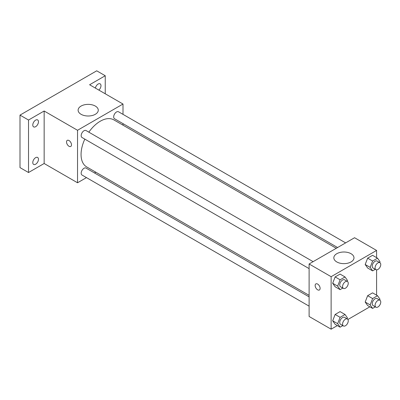 <?xml version="1.0" encoding="UTF-8"?>
<svg xmlns="http://www.w3.org/2000/svg" width="400" height="400" viewBox="0 0 400 400"><rect width="100%" height="100%" fill="white"/><g stroke="black" fill="none" stroke-linecap="round" stroke-linejoin="round"><path stroke-width="0.6" d="M86.475 177.615L77.535 182.775L44.15 163.5L28.525 172.525L20 167.6L20 115.11L96.715 70.815L105.24 75.74L105.24 93.785M95.835 172.21L94.51 172.975M35.625 164.225A4.02 2.32 -60 0 1 33.62 164.42A4.02 2.32 -60 0 1 33 161.2A4.02 2.32 -60 0 1 35.625 157.66A4.02 2.32 -60 0 1 37.635 157.46A4.02 2.32 -60 0 1 38.25 160.68A4.02 2.32 -60 0 1 35.625 164.225M35.625 126.69A4.02 2.32 -60 0 1 33.62 126.89A4.02 2.32 -60 0 1 33 123.67A4.02 2.32 -60 0 1 35.625 120.13A4.02 2.32 -60 0 1 37.635 119.93A4.02 2.32 -60 0 1 38.25 123.15A4.02 2.32 -60 0 1 35.625 126.69M44.15 163.5L44.15 111.005L28.525 120.03L20 115.11M28.525 172.525L28.525 120.03M77.535 182.775L77.535 130.28L44.15 111.005M77.535 130.28L123 104.035L89.61 84.76L105.24 75.74M81.065 114.3A10.08 5.82 180 0 1 78.115 110.185A10.08 5.82 180 0 1 88.19 104.37A10.08 5.82 180 0 1 98.27 110.185A10.08 5.82 180 0 1 92.05 115.56A10.08 5.82 180 0 1 81.065 114.3M95.385 88.095A4.02 2.32 -60 0 1 98.135 84.04A4.02 2.32 -60 0 1 100.145 83.84A4.02 2.32 -60 0 1 100.875 86.605A4.02 2.32 -60 0 1 98.845 90.09M84.825 139.13A27.165 15.685 120 0 0 81.06 154.495A27.165 15.685 120 0 0 86.685 166.93L309.105 295.34M336.265 248.295L113.85 119.88A27.165 15.685 120 0 0 88.845 132.17M123 104.035L123 114.355M123 123.635L123 125.165M345.625 242.89L118.53 111.775A4.02 2.32 120 0 0 115.43 112.85A4.02 2.32 120 0 0 113.68 116.895A4.02 2.32 120 0 0 114.51 118.735L337.59 247.53M309.105 296.87L86.025 168.075A4.02 2.32 120 0 0 82.925 169.15A4.02 2.32 120 0 0 81.175 173.195A4.02 2.32 120 0 0 82.005 175.035L309.105 306.15M309.105 268.615L82.005 137.5A4.02 2.32 -60 0 1 82.005 132.86A4.02 2.32 -60 0 1 86.025 130.54L313.12 261.655M71.5 144.84A3.515 2.03 60 0 1 70.77 146.45A3.515 2.03 60 0 1 67.255 144.42A3.515 2.03 60 0 1 67.255 140.36A3.515 2.03 60 0 1 69.965 141.305A3.515 2.03 60 0 1 71.5 144.84M70.77 146.45A3.515 2.03 60 0 1 67.255 144.42A3.515 2.03 60 0 1 67.255 140.36M337.355 325.585L331.125 329.185L309.105 316.47L309.105 263.975L354.565 237.73L376.585 250.44L376.585 257.64M369.86 306.82L347.925 319.485M367.645 268.005L365.185 264.505L367.645 258.16L372.565 255.32L367.645 258.16L365.185 264.505L367.645 268.005L372.62 270.875L370.155 267.375L372.62 261.035L377.54 258.19L380 261.69L379.67 262.545M335.14 324.305L332.68 320.805L335.14 314.46L340.06 311.62L335.14 314.46L332.68 320.805L335.14 324.305L340.115 327.175L337.655 323.675L340.115 317.335L345.035 314.49L347.495 317.99L347.165 318.845M376.585 269.84L376.585 295.175M331.125 329.185L331.125 276.69L376.585 250.44M367.645 305.54L365.185 302.04L367.645 295.695L372.565 292.855L367.645 295.695L365.185 302.04L367.645 305.54L372.62 308.41L370.155 304.91L372.62 298.565L377.54 295.725L380 299.225L379.67 300.08M335.14 286.77L332.68 283.27L335.14 276.93L340.06 274.085L335.14 276.93L332.68 283.27L335.14 286.77L340.115 289.64L337.655 286.14L340.115 279.8L345.035 276.96L347.495 280.46L347.165 281.31M331.125 276.69L309.105 263.975M336.785 261.94A10.08 5.82 180 0 1 333.83 257.825A10.08 5.82 180 0 1 343.91 252.005A10.08 5.82 180 0 1 353.985 257.825A10.08 5.82 180 0 1 347.765 263.2A10.08 5.82 180 0 1 336.785 261.94M320.115 288.375A3.515 2.03 60 0 1 319.385 289.985A3.515 2.03 60 0 1 315.87 287.955A3.515 2.03 60 0 1 315.87 283.895A3.515 2.03 60 0 1 318.58 284.84A3.515 2.03 60 0 1 320.115 288.375M319.385 289.985A3.515 2.03 60 0 1 315.87 287.955A3.515 2.03 60 0 1 315.87 283.895M342.82 288.08L340.115 289.64M347.425 281.46L344.585 279.82A4.02 2.32 120 0 0 341.485 280.895A4.02 2.32 120 0 0 339.735 284.94A4.02 2.32 120 0 0 340.565 286.78L343.405 288.42A4.02 2.32 120 0 0 347.425 286.1A4.02 2.32 120 0 0 347.425 281.46A4.02 2.32 120 0 0 344.33 282.535A4.02 2.32 120 0 0 342.575 286.58A4.02 2.32 120 0 0 343.405 288.42M337.655 286.14L332.68 283.27M340.115 279.8L335.14 276.93M345.035 276.96L340.06 274.085M375.32 269.315L372.62 270.875M379.93 262.695L377.09 261.055A4.02 2.32 120 0 0 373.99 262.13A4.02 2.32 120 0 0 372.235 266.175A4.02 2.32 120 0 0 373.07 268.015L375.91 269.655A4.02 2.32 120 0 0 379.93 267.335A4.02 2.32 120 0 0 379.93 262.695A4.02 2.32 120 0 0 376.835 263.77A4.02 2.32 120 0 0 375.08 267.815A4.02 2.32 120 0 0 375.91 269.655M370.155 267.375L365.185 264.505M372.62 261.035L367.645 258.16M377.54 258.19L372.565 255.32M342.82 325.615L340.115 327.175M347.425 318.995L344.585 317.355A4.02 2.32 120 0 0 341.485 318.43A4.02 2.32 120 0 0 339.735 322.475A4.02 2.32 120 0 0 340.565 324.315L343.405 325.955A4.02 2.32 120 0 0 347.425 323.635A4.02 2.32 120 0 0 347.425 318.995A4.02 2.32 120 0 0 344.33 320.07A4.02 2.32 120 0 0 342.575 324.115A4.02 2.32 120 0 0 343.405 325.955M337.655 323.675L332.68 320.805M340.115 317.335L335.14 314.46M345.035 314.49L340.06 311.62M375.32 306.85L372.62 308.41M379.93 300.225L377.09 298.585A4.02 2.32 120 0 0 373.99 299.665A4.02 2.32 120 0 0 372.235 303.705A4.02 2.32 120 0 0 373.07 305.545L375.91 307.185A4.02 2.32 120 0 0 379.93 304.865A4.02 2.32 120 0 0 379.93 300.225A4.02 2.32 120 0 0 376.835 301.305A4.02 2.32 120 0 0 375.08 305.35A4.02 2.32 120 0 0 375.91 307.185M370.155 304.91L365.185 302.04M372.62 298.565L367.645 295.695M377.54 295.725L372.565 292.855"/></g></svg>
